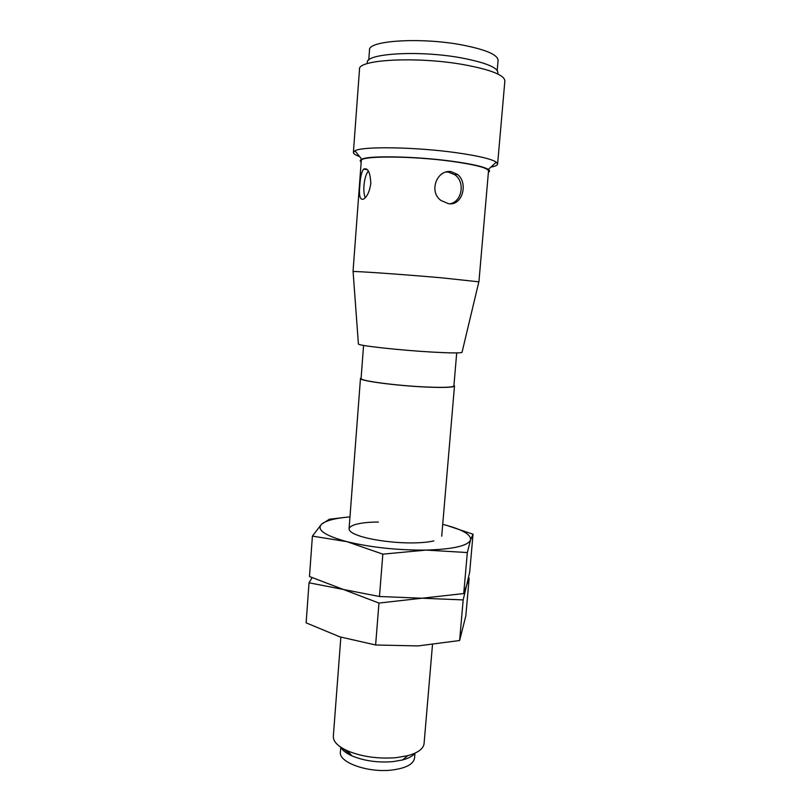 <?xml version="1.0" encoding="UTF-8"?>
<svg xmlns="http://www.w3.org/2000/svg" width="811" height="811" viewBox="0 0 811 811"><rect width="100%" height="100%" fill="white"/><g stroke="black" fill="none" stroke-linecap="round" stroke-linejoin="round"><path stroke-width="1.22" d="M453.947 385.367L454.484 385.985C453.663 387.425 444.387 387.79 426.637 387.07C396.579 385.813 358.746 380.754 360.479 378.423L361.118 377.896M340.853 637.162L333.331 736.266C333.118 741.528 337.863 746.384 347.554 750.854C361.949 756.764 378.129 759.035 396.113 757.677L407.71 755.69C417.989 752.831 423.443 748.786 424.072 743.565L432.476 644.725M340.65 747.113C342.364 750.327 346.125 753.257 351.933 755.872C364.068 760.89 377.683 762.816 392.808 761.651L402.58 759.948C408.724 758.285 412.911 756.004 415.11 753.105M456.705 352.917L453.896 385.935C453.085 387.354 443.921 387.709 426.383 387.009C396.711 385.762 359.354 380.775 361.077 378.463L363.581 345.425M340.772 747.195L340.397 752.111C338.451 762.299 367.667 772.913 391.571 770.085C405.794 768.281 413.458 764.286 414.563 758.072L414.979 753.166M462.077 352.167L462.017 352.4C460.232 353.201 450.085 353.079 431.574 352.045C399.458 350.21 358.543 345.679 358.411 344.057L358.401 343.823M478.835 281.822L442.39 277.899C403.128 274.422 352.907 270.915 353.089 271.604L353.089 271.705M454.768 174.7L455.569 174.71M478.926 281.782L488.506 170.979C487.928 167.948 475.783 164.755 452.062 161.389C411.39 155.742 359.334 155.661 361.27 160.75L353.018 271.644M451.21 171.679L457.516 174.416C468.565 182.982 462.412 206.166 448.554 203.713L441.154 200.57C428.309 191.913 436.947 169.124 451.21 171.679M449.912 203.794C461.986 201.898 465.433 182.08 454.92 174.811L448.463 172.125L446.141 172.033M359.881 185.151C360.277 177.345 361.513 172.003 363.571 169.154C367.829 167.421 370.242 172.165 370.809 183.377C369.704 191.122 367.403 196.303 363.916 198.928C360.064 200.682 358.715 196.1 359.881 185.151M368.316 170.908C366.004 174.183 364.544 179.089 363.957 185.648C363.622 190.767 364.048 194.792 365.254 197.732M488.394 172.287C489.966 171.476 489.935 170.513 488.303 169.418C483.802 166.691 471.88 163.994 452.528 161.308C416.246 156.29 368.447 155.367 361.726 159.24C359.942 160.051 359.749 160.994 361.169 162.058M490.848 167.117C495.176 166.326 497.437 165.302 497.609 164.025L496.312 162.17C491.466 158.976 478.206 155.834 456.542 152.742C415.84 146.953 362.152 146.152 354.975 150.795L353.393 152.427C353.373 153.705 355.431 155.083 359.587 156.553M497.609 164.025L504.868 80.918C504.472 75.119 490.817 69.705 463.882 64.687C417.401 56.273 357.469 59.507 359.516 69.229L353.393 152.427M497.721 73.963C499.576 68.266 487.381 62.893 461.124 57.855C417.26 49.775 361.686 53.779 367.687 63.501M497.214 70.415L498.086 60.308C497.731 54.682 485.607 49.542 461.733 44.889C420.777 37.124 367.859 40.58 369.512 49.968L368.762 60.085M342.759 748.431L350.798 754.585M449.294 171.993L446.476 171.952M433.875 540.896C428.837 542.083 422.146 542.752 413.803 542.894C393.426 543.289 367.292 539.497 356.059 534.631C340.296 528.265 353.069 522.02 378.382 522.051M349.977 516.891C335.125 518.148 325.616 520.632 321.43 524.322C316.483 529.887 325.008 535.676 347.017 541.687C371.164 547.486 397.502 550.284 426.039 550.091C453.085 549.25 467.917 545.874 470.562 539.954C471.252 534.439 461.966 529.238 442.715 524.352M345.557 517.317L329.357 519.253L321.43 524.322L312.407 536.112L347.017 541.687L382.833 554.156L426.039 550.091L467.329 552.555L470.562 539.954L473.036 534.226L447.094 525.508M473.036 534.226L469.681 572.262L466.548 585.562L463.73 593.551L467.329 552.555M463.73 593.551L422.014 598.234L379.477 596.501L382.833 554.156M379.477 596.501L343.388 589.475L309.478 576.53L312.407 536.112M343.377 589.475L378.95 603.06L422.044 598.224L463.172 599.907L466.548 585.562L469.163 578.152L465.838 615.863L459.614 640.518L463.172 599.907M312.083 577.726L309.032 582.795L343.388 589.475M459.614 640.518L418.03 645.921L375.625 644.988L378.95 603.06M375.625 644.988L339.799 636.828L306.132 622.848L309.032 582.795M454.484 385.985L441.711 536.213M402.58 759.948L407.71 755.69M462.017 352.4L478.865 281.731M367.332 169.631L363.571 169.154M488.303 169.418L496.312 162.17M360.479 378.423L349.075 528.762M351.933 755.872L347.554 750.854M358.411 344.057L353.089 271.604M454.92 174.811L457.516 174.416M361.726 159.24L354.975 150.795"/></g></svg>
